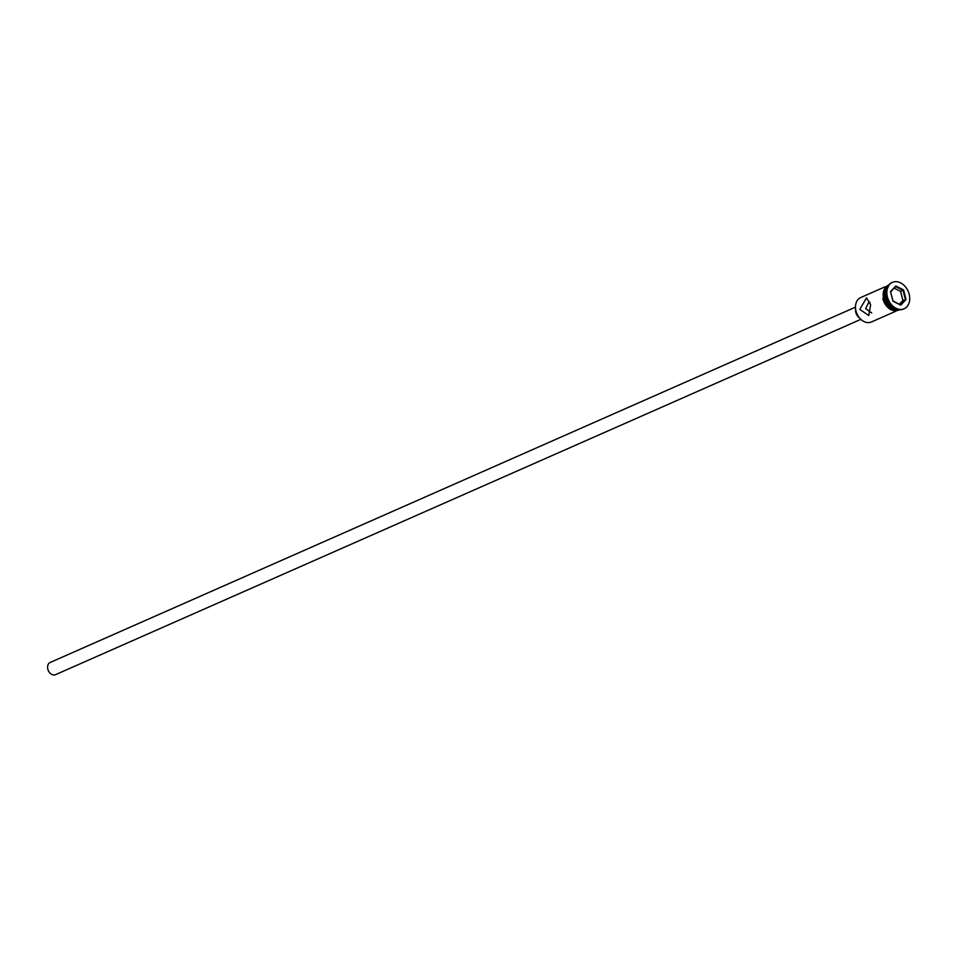 <?xml version="1.0" encoding="UTF-8"?>
<svg xmlns="http://www.w3.org/2000/svg" width="957" height="957" viewBox="0 0 957 957"><rect width="100%" height="100%" fill="white"/><g stroke="black" fill="none" stroke-linecap="round" stroke-linejoin="round"><path stroke-width="1.44" d="M885.129 286.777L860.654 297.579A13.326 9.941 66.2 0 0 856.001 311.073A13.326 9.941 66.2 0 0 871.42 321.971L895.896 311.169M869.949 302.233L868.717 302.52L865.642 308.644L871.671 312.939M860.845 319.351L55.554 674.661A6.663 4.964 -113.8 0 1 47.85 669.218A6.663 4.964 -113.8 0 1 50.183 662.471L855.474 307.149M859.553 317.987A7.776 5.802 -113.8 0 1 855.845 312.449A7.776 5.802 -113.8 0 1 855.606 309.027M859.793 309.398L868.8 315.511L870.631 304.625L866.516 297.878L859.793 309.398M887.881 286.131A13.326 9.941 66.2 0 0 885.536 298.046A13.326 9.941 66.2 0 0 898.228 309.578M892.115 282.494A14.439 10.766 66.2 0 0 891.768 282.638A14.439 10.766 66.2 0 0 886.732 297.256A14.439 10.766 66.2 0 0 903.432 309.063A14.439 10.766 66.2 0 0 903.767 308.908M888.431 285.33L888.431 285.33A13.326 9.941 66.2 0 0 883.778 298.823A13.326 9.941 66.2 0 0 899.185 309.721L899.197 309.721M888.156 285.712A13.326 9.941 66.2 0 0 885.129 298.225A13.326 9.941 66.2 0 0 898.719 309.661M909.15 294.146A14.439 10.766 66.2 0 0 892.45 282.339A14.439 10.766 66.2 0 0 887.402 296.957A14.439 10.766 66.2 0 0 904.114 308.764A14.439 10.766 66.2 0 0 909.15 294.146M900.752 305.139L893.001 301.192L890.512 291.598L895.8 285.964L903.564 289.911L906.04 299.493L900.752 305.139L905.37 299.421L903.025 290.318L895.656 286.574L890.644 291.921L893.001 301.012L900.358 304.769M899.389 304.266L902.929 300.486L900.585 291.395L903.564 289.911M900.585 291.395L894.185 288.141M902.929 300.486L906.04 299.493M895.656 286.574L895.8 285.964M888.574 285.15A13.446 10.025 66.2 0 0 883.694 298.835A13.446 10.025 66.2 0 0 899.424 309.733M898.886 309.96A13.446 10.025 -113.8 0 1 883.012 299.134M891.768 282.638L892.45 282.339M900.429 309.745L890.201 309.506L882.809 299.122L889.232 284.396M903.432 309.063L904.114 308.764"/></g></svg>
